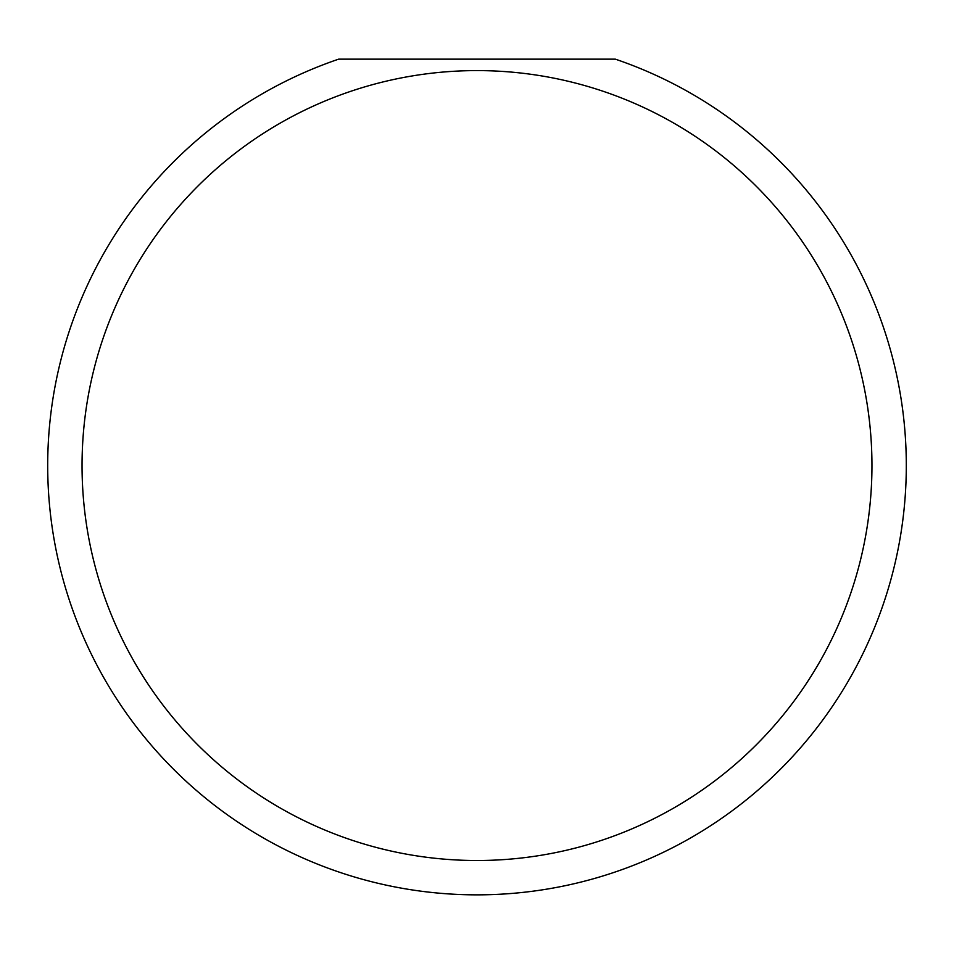 <?xml version="1.0" encoding="UTF-8"?>
<svg xmlns="http://www.w3.org/2000/svg" width="954" height="954" viewBox="0 0 954 954"><rect width="100%" height="100%" fill="white"/><g stroke="black" fill="none" stroke-linecap="round" stroke-linejoin="round"><path stroke-width="1.43" d="M871.956 465.552A394.956 394.956 0 0 0 477 70.596A394.956 394.956 0 0 0 82.044 465.552A394.956 394.956 0 0 0 477 860.508A394.956 394.956 0 0 0 871.956 465.552M615.33 59.148A429.3 429.3 0 0 1 477 894.852A429.3 429.3 0 0 1 338.67 59.148L615.33 59.148"/></g></svg>
